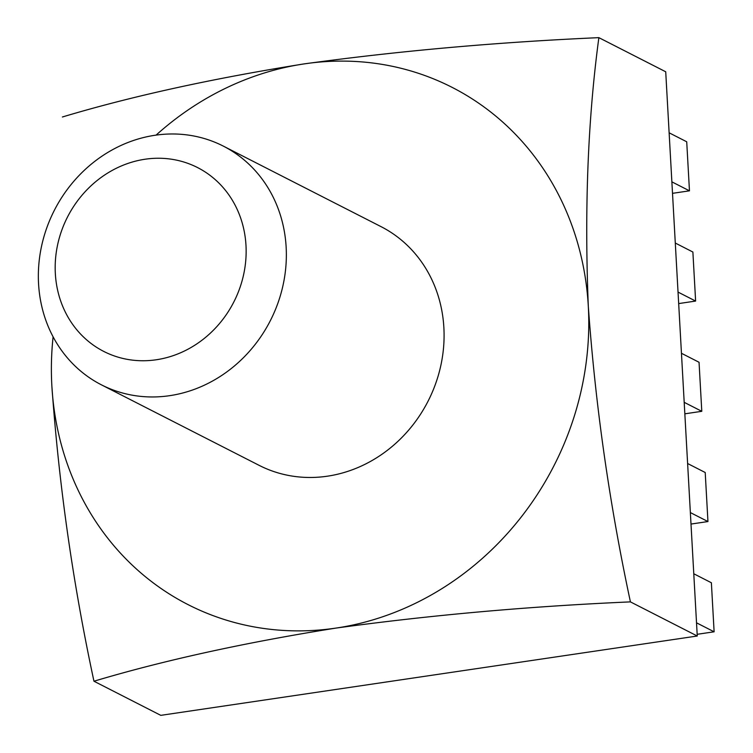 <?xml version="1.0" encoding="UTF-8"?>
<svg xmlns="http://www.w3.org/2000/svg" width="753" height="753" viewBox="0 0 753 753"><rect width="100%" height="100%" fill="white"/><g stroke="black" fill="none" stroke-linecap="round" stroke-linejoin="round"><path stroke-width="1.13" d="M155.071 135.258A134.025 121.271 117 0 1 223.302 146.101A134.025 121.271 117 0 1 270.365 320.609A134.025 121.271 117 0 1 101.41 384.83A134.025 121.271 117 0 1 41.537 246.269A134.025 121.271 117 0 1 155.071 135.258M93.956 681.22L160.794 715.35L697.259 636.012L665.718 71.78L598.87 37.65C587.886 119.096 584.366 208.656 588.309 306.32C595.359 405.086 609.403 503.606 630.421 601.882C529.218 606.316 431.027 615.06 335.847 628.106C244.283 642.685 163.655 660.39 93.956 681.22C72.947 583.443 58.913 484.923 51.844 385.658A290.385 262.75 117 0 1 53.096 336.836M62.405 116.988C131.615 96.224 212.252 78.519 304.306 63.873A290.385 262.75 117 0 1 588.309 306.32A290.385 262.75 117 0 1 335.847 628.106A290.385 262.75 117 0 1 51.844 385.658M156.097 135.107A290.385 262.75 117 0 1 304.306 63.873C399.015 50.903 497.206 42.159 598.87 37.65M697.165 634.308L714.117 631.795L711.378 582.756L693.786 573.767M714.117 631.795L696.525 622.816M691 524.06L707.952 521.556L705.213 472.507L687.621 463.528M707.952 521.556L690.36 512.577M684.835 413.821L701.787 411.317L699.048 362.268L681.456 353.289M701.787 411.317L684.195 402.328M678.679 303.581L695.621 301.068L692.882 252.029L675.29 243.04M695.621 301.068L678.029 292.089M672.514 193.333L689.466 190.829L686.717 141.78L669.125 132.801M689.466 190.829L671.874 181.85M101.41 384.83L259.136 465.354A134.025 121.271 -63 0 0 327.357 476.197A134.025 121.271 -63 0 0 440.9 365.186A134.025 121.271 -63 0 0 381.018 226.625L223.302 146.101M145.056 159.231A103.199 93.381 -63 0 0 70.914 321.832A103.199 93.381 -63 0 0 236.028 297.416A103.199 93.381 -63 0 0 145.056 159.231M630.421 601.882L697.259 636.012"/></g></svg>
